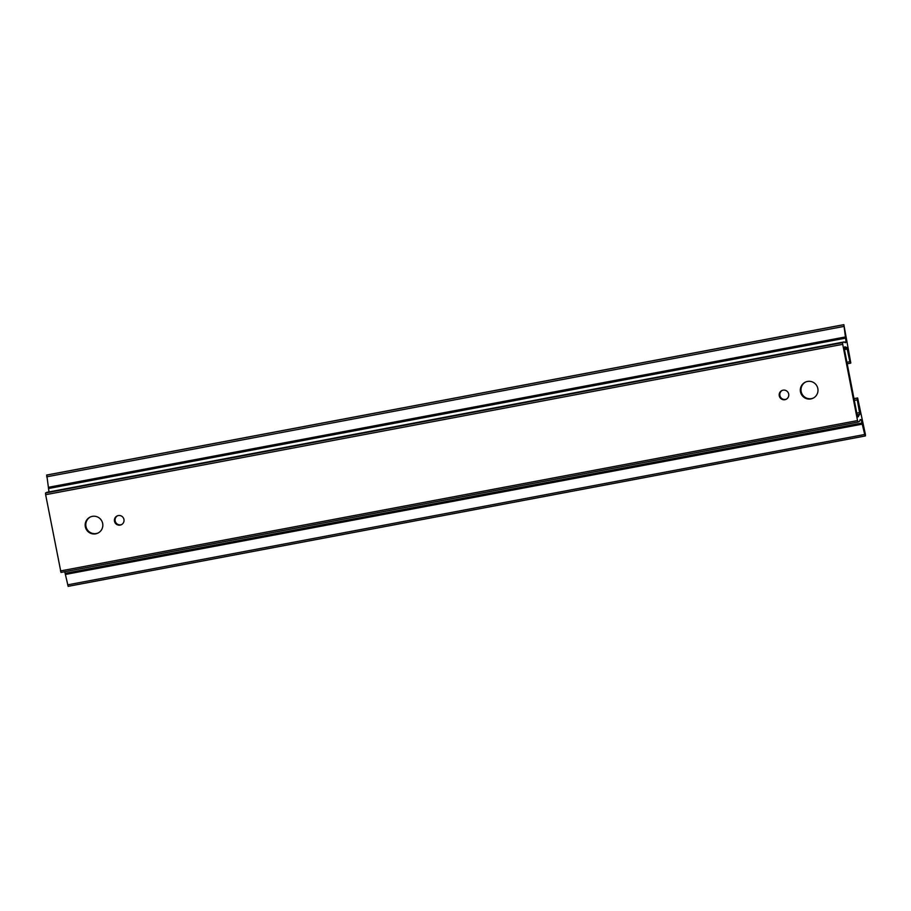 <?xml version="1.0" encoding="UTF-8"?>
<svg xmlns="http://www.w3.org/2000/svg" width="911" height="911" viewBox="0 0 911 911"><rect width="100%" height="100%" fill="white"/><g stroke="black" fill="none" stroke-linecap="round" stroke-linejoin="round"><path stroke-width="1.37" d="M810.87 398.927A8.905 8.814 -115.9 0 0 817.531 387.414A8.905 8.814 -115.9 0 0 805.278 382.176A8.905 8.814 -115.9 0 0 810.87 398.927M805.609 382.028A8.905 8.814 -115.9 0 0 811.519 398.608A8.905 8.814 -115.9 0 0 813.386 398.039M784.895 399.701A4.862 4.806 -115.9 0 0 788.527 393.427A4.862 4.806 -115.9 0 0 781.843 390.568A4.862 4.806 -115.9 0 0 784.895 399.701M782.173 390.42A4.862 4.806 -115.9 0 0 785.533 399.394A4.862 4.806 -115.9 0 0 786.409 399.143M120.138 525.112A4.862 4.806 -115.9 0 0 123.782 518.837A4.862 4.806 -115.9 0 0 117.086 515.968A4.862 4.806 -115.9 0 0 120.138 525.112M117.417 515.831A4.862 4.806 -115.9 0 0 120.787 524.793A4.862 4.806 -115.9 0 0 121.653 524.542M95.712 533.835A8.905 8.814 -115.9 0 0 102.374 522.333A8.905 8.814 -115.9 0 0 90.121 517.084A8.905 8.814 -115.9 0 0 95.712 533.835M90.44 516.936A8.905 8.814 -115.9 0 0 96.35 533.527A8.905 8.814 -115.9 0 0 98.229 532.946M857.251 415.507L857.775 416.999L859.836 414.254L857.274 399.849L857.615 397.948L865.359 434.171L865.45 435.868L864.71 434.49L861.18 419.629L860.2 419.641L859.551 421.349L858.048 422.078L857.536 420.586L842.721 344.335L842.618 342.638L844.11 341.921L845.26 342.752L846.068 341.887L843.848 324.658L850.817 362.999L849.861 361.724L846.877 347.524L844.816 346.784L844.292 348.788L857.251 415.507M68.154 586.342L865.222 435.97L68.154 586.342L64.749 571.732M60.98 572.438L858.048 422.078L60.991 572.438L45.641 494.696L45.55 492.999L47.03 492.282L844.11 341.921L47.042 492.282M48.989 491.917L46.78 475.03M857.638 416.839L858.401 416.691M857.615 416.794L858.435 416.634M857.16 414.995L859.175 414.607M857.149 414.949L859.21 414.562M857.114 414.767L859.836 414.254M856.795 413.116L859.745 412.558M854.324 400.407L857.274 399.849M854.006 398.756L857.183 398.164M853.971 398.631L857.604 397.948L853.971 398.631M67.642 584.851L864.71 434.49M65.615 574.42L862.683 424.059M65.319 573.292L862.387 422.932M860.109 419.834L861.18 419.629M60.468 570.946L857.536 420.586M45.641 494.696L842.721 344.335M45.55 492.999L842.618 342.638M844.998 342.582L846.012 342.388M844.486 342.183L846.068 341.887M48.83 488.455L845.898 338.083M48.67 487.26L845.738 336.888M46.643 476.829L843.711 326.457M46.552 475.132L843.62 324.771M843.848 324.658L46.768 475.03L843.837 324.669M847.207 363.808L850.373 363.216L847.207 363.808M846.911 362.282L849.861 361.724M844.44 349.573L847.389 349.015M844.19 348.218L846.239 347.843"/></g></svg>
